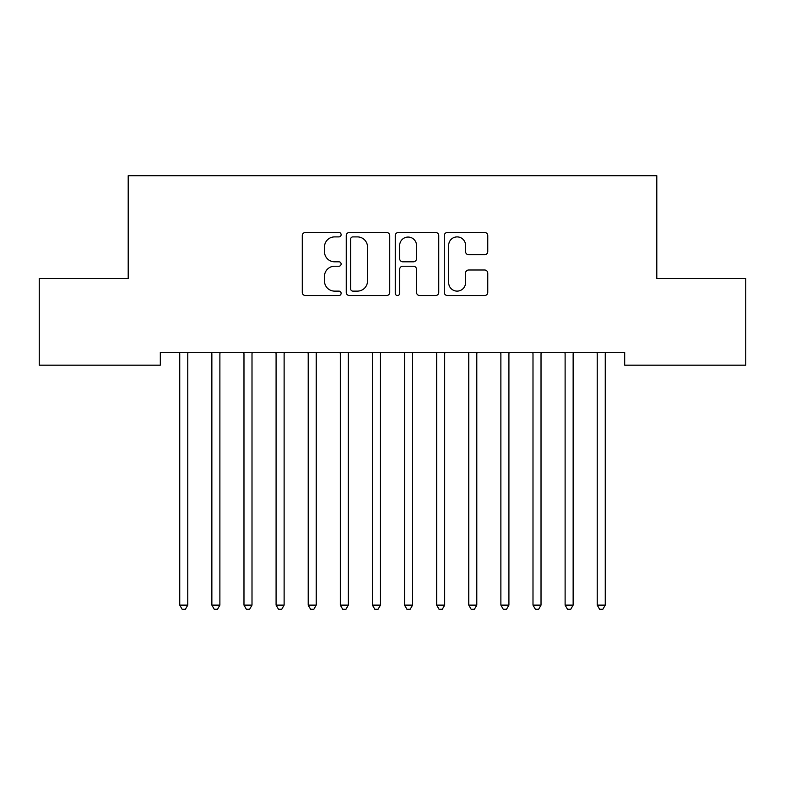 <?xml version="1.0" encoding="UTF-8"?>
<svg xmlns="http://www.w3.org/2000/svg" width="785" height="785" viewBox="0 0 785 785"><rect width="100%" height="100%" fill="white"/><g stroke="black" fill="none" stroke-linecap="round" stroke-linejoin="round"><path stroke-width="1.18" d="M341.122 234.695A2.208 2.208 0 0 0 338.914 232.488L305.424 232.488A3.15 3.15 0 0 0 302.274 235.647L302.274 292.383A3.15 3.15 0 0 0 305.424 295.533L338.914 295.533A2.208 2.208 0 0 0 341.122 293.325A2.208 2.208 0 0 0 338.914 291.117L334.577 291.117A10.087 10.087 0 0 1 324.49 281.04L324.49 276.31A10.087 10.087 0 0 1 334.577 266.223L338.914 266.223A2.208 2.208 0 0 0 341.122 264.015A2.208 2.208 0 0 0 338.914 261.807L334.577 261.807A10.087 10.087 0 0 1 324.49 251.72L324.49 246.99A10.087 10.087 0 0 1 334.577 236.903L338.914 236.903A2.208 2.208 0 0 0 341.122 234.695M484.62 254.713A3.15 3.15 0 0 0 487.77 251.563L487.77 235.647A3.15 3.15 0 0 0 484.62 232.488L447.43 232.488A3.15 3.15 0 0 0 444.271 235.647L444.271 292.383A3.15 3.15 0 0 0 447.43 295.533L484.62 295.533A3.15 3.15 0 0 0 487.77 292.383L487.77 273.151A3.15 3.15 0 0 0 484.62 270.001L468.704 270.001A3.15 3.15 0 0 0 465.554 273.151L465.554 282.688A8.429 8.429 0 0 1 457.115 291.117A8.429 8.429 0 0 1 448.686 282.688L448.686 245.332A8.429 8.429 0 0 1 457.115 236.903A8.429 8.429 0 0 1 465.554 245.332L465.554 251.563A3.15 3.15 0 0 0 468.704 254.713L484.62 254.713M624.683 352.328L160.317 352.328L160.317 365.172L39.25 365.172L39.25 278.469L128.2 278.469L128.2 175.703L656.8 175.703L656.8 278.469L745.75 278.469L745.75 365.172L624.683 365.172L624.683 352.328M389.743 235.647A3.15 3.15 0 0 0 386.593 232.488L349.394 232.488A3.15 3.15 0 0 0 346.244 235.647L346.244 292.383A3.15 3.15 0 0 0 349.394 295.533L386.593 295.533A3.15 3.15 0 0 0 389.743 292.383L389.743 235.647M398.407 232.488L435.606 232.488A3.15 3.15 0 0 1 438.756 235.647L438.756 292.383A3.15 3.15 0 0 1 435.606 295.533L419.69 295.533A3.15 3.15 0 0 1 416.531 292.383L416.531 269.373A3.15 3.15 0 0 0 413.381 266.223L402.823 266.223A3.15 3.15 0 0 0 399.673 269.373L399.673 293.325A2.208 2.208 0 0 1 397.465 295.533A2.208 2.208 0 0 1 395.257 293.325L395.257 235.647A3.15 3.15 0 0 1 398.407 232.488M352.858 236.903A2.208 2.208 0 0 0 350.659 239.111L350.659 288.919A2.208 2.208 0 0 0 352.858 291.117L357.43 291.117A10.087 10.087 0 0 0 367.517 281.04L367.517 246.99A10.087 10.087 0 0 0 357.43 236.903L352.858 236.903M416.531 245.499A8.429 8.429 0 0 0 408.102 237.06A8.429 8.429 0 0 0 399.673 245.499L399.673 258.658A3.15 3.15 0 0 0 402.823 261.807L413.381 261.807A3.15 3.15 0 0 0 416.531 258.658L416.531 245.499M179.52 352.799A3.209 3.209 -179.2 0 1 179.745 353.996A3.209 3.209 179.5 0 0 179.52 352.799L179.323 352.328M188.194 352.328L188.007 352.799A3.209 3.209 179.5 0 0 187.772 353.996L187.772 605.127L179.745 605.127L179.745 353.996M187.772 605.127L185.368 609.297L182.159 609.297L179.745 605.127M211.626 352.799A3.209 3.209 -179.2 0 1 211.862 353.996A3.209 3.209 179.5 0 0 211.626 352.799L211.44 352.328M243.743 352.799A3.209 3.209 -179.2 0 1 243.978 353.996A3.209 3.209 179.5 0 0 243.743 352.799L243.556 352.328M220.31 352.328L220.124 352.799A3.209 3.209 179.5 0 0 219.888 353.996L219.888 605.127L211.862 605.127L211.862 353.996M219.888 605.127L217.484 609.297L214.266 609.297L211.862 605.127M252.427 352.328L252.23 352.799A3.209 3.209 179.5 0 0 252.005 353.996L252.005 605.127L243.978 605.127L243.978 353.996M252.005 605.127L249.591 609.297L246.382 609.297L243.978 605.127M275.859 352.799A3.209 3.209 -179.2 0 1 276.084 353.996A3.209 3.209 179.5 0 0 275.859 352.799L275.663 352.328M307.965 352.799A3.209 3.209 -179.2 0 1 308.201 353.996A3.209 3.209 179.5 0 0 307.965 352.799L307.779 352.328M284.543 352.328L284.347 352.799A3.209 3.209 179.5 0 0 284.121 353.996L284.121 605.127L276.084 605.127L276.084 353.996M284.121 605.127L281.707 609.297L278.498 609.297L276.084 605.127M316.649 352.328L316.463 352.799A3.209 3.209 179.5 0 0 316.227 353.996L316.227 605.127L308.201 605.127L308.201 353.996M316.227 605.127L313.823 609.297L310.615 609.297L308.201 605.127M340.082 352.799A3.209 3.209 -179.2 0 1 340.317 353.996A3.209 3.209 179.5 0 0 340.082 352.799L339.895 352.328M348.766 352.328L348.579 352.799A3.209 3.209 179.5 0 0 348.344 353.996L348.344 605.127L340.317 605.127L340.317 353.996M348.344 605.127L345.94 609.297L342.721 609.297L340.317 605.127M372.198 352.799A3.209 3.209 -179.2 0 1 372.433 353.996A3.209 3.209 179.5 0 0 372.198 352.799L372.012 352.328M380.882 352.328L380.686 352.799A3.209 3.209 179.5 0 0 380.46 353.996L380.46 605.127L372.433 605.127L372.433 353.996M380.46 605.127L378.046 609.297L374.837 609.297L372.433 605.127M404.314 352.799A3.209 3.209 -179.2 0 1 404.54 353.996A3.209 3.209 179.5 0 0 404.314 352.799L404.118 352.328M412.988 352.328L412.802 352.799A3.209 3.209 179.5 0 0 412.567 353.996L412.567 605.127L404.54 605.127L404.54 353.996M412.567 605.127L410.162 609.297L406.954 609.297L404.54 605.127M436.421 352.799A3.209 3.209 -179.2 0 1 436.656 353.996A3.209 3.209 179.5 0 0 436.421 352.799L436.234 352.328M445.105 352.328L444.918 352.799A3.209 3.209 179.5 0 0 444.683 353.996L444.683 605.127L436.656 605.127L436.656 353.996M444.683 605.127L442.279 609.297L439.06 609.297L436.656 605.127M468.537 352.799A3.209 3.209 -179.2 0 1 468.773 353.996A3.209 3.209 179.5 0 0 468.537 352.799L468.351 352.328M477.221 352.328L477.035 352.799A3.209 3.209 179.5 0 0 476.799 353.996L476.799 605.127L468.773 605.127L468.773 353.996M476.799 605.127L474.385 609.297L471.177 609.297L468.773 605.127M500.653 352.799A3.209 3.209 -179.2 0 1 500.879 353.996A3.209 3.209 179.5 0 0 500.653 352.799L500.457 352.328M509.337 352.328L509.141 352.799A3.209 3.209 179.5 0 0 508.915 353.996L508.915 605.127L500.879 605.127L500.879 353.996M508.915 605.127L506.502 609.297L503.293 609.297L500.879 605.127M532.77 352.799A3.209 3.209 -179.2 0 1 532.995 353.996A3.209 3.209 179.5 0 0 532.77 352.799L532.573 352.328M541.444 352.328L541.258 352.799A3.209 3.209 179.5 0 0 541.022 353.996L541.022 605.127L532.995 605.127L532.995 353.996M541.022 605.127L538.618 609.297L535.409 609.297L532.995 605.127M564.876 352.799A3.209 3.209 -179.2 0 1 565.112 353.996A3.209 3.209 179.5 0 0 564.876 352.799L564.69 352.328M573.56 352.328L573.374 352.799A3.209 3.209 179.5 0 0 573.138 353.996L573.138 605.127L565.112 605.127L565.112 353.996M573.138 605.127L570.734 609.297L567.516 609.297L565.112 605.127M596.992 352.799A3.209 3.209 -179.2 0 1 597.228 353.996A3.209 3.209 179.5 0 0 596.992 352.799L596.806 352.328M605.677 352.328L605.48 352.799A3.209 3.209 179.5 0 0 605.255 353.996L605.255 605.127L597.228 605.127L597.228 353.996M605.255 605.127L602.841 609.297L599.632 609.297L597.228 605.127"/></g></svg>
